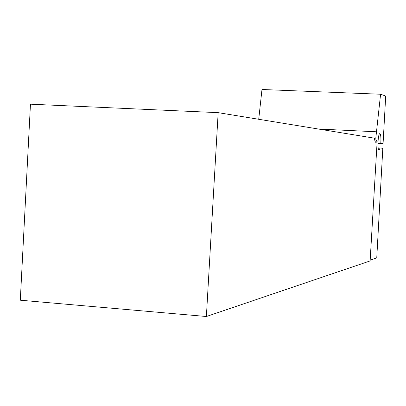 <?xml version="1.0" encoding="UTF-8"?>
<svg xmlns="http://www.w3.org/2000/svg" width="406" height="406" viewBox="0 0 406 406"><rect width="100%" height="100%" fill="white"/><g stroke="black" fill="none" stroke-linecap="round" stroke-linejoin="round"><path stroke-width="0.61" d="M377.945 143.095L383.071 143.572L385.7 96.049L380.589 94.238L261.982 89.493L258.724 119.278M380.792 143.237C381.127 137.421 380.798 134.219 379.803 133.625C377.945 133.574 377.184 150.839 379.077 150.027L380.087 147.982L382.812 148.322L376.753 257.927L370.176 260.139M370.13 260.931L206.38 316.507L218.169 112.655L374.413 138.172C374.809 141.09 375.388 142.506 376.144 142.42L377.159 141.232L370.13 260.931M218.169 112.655L30.46 104.18L20.3 300.201L206.38 316.507M380.087 147.982L378.159 147.88M383.071 143.572L377.94 143.485M380.589 94.238L375.794 138.223L376.032 139.999L377.159 141.232M376.697 131.798L318.37 129.022M376.012 136.629L375.854 139.415"/></g></svg>

